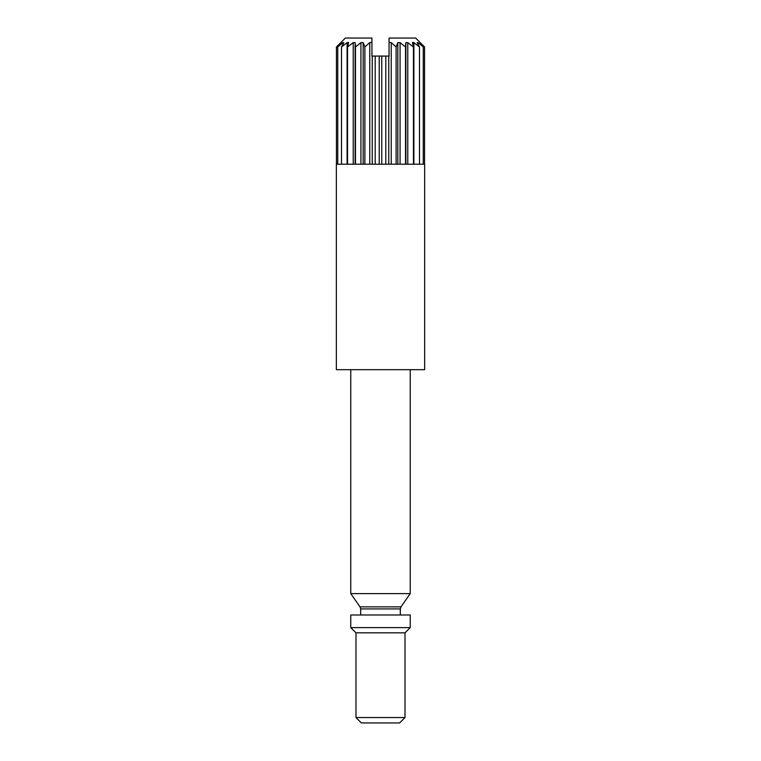 <?xml version="1.0" encoding="UTF-8"?>
<svg xmlns="http://www.w3.org/2000/svg" width="761" height="761" viewBox="0 0 761 761"><rect width="100%" height="100%" fill="white"/><g stroke="black" fill="none" stroke-linecap="round" stroke-linejoin="round"><path stroke-width="1.14" d="M340.947 42.977L336.448 46.954L345.351 38.05L371.939 38.05L371.939 56.076L389.061 56.076L389.061 38.05L415.649 38.05L424.552 46.954L420.053 42.616L423.268 46.954L418.065 42.616L417.161 42.616L419.501 46.954L413.746 42.521M369.76 164.214L369.76 42.616L371.939 42.321L371.939 38.05M347.111 164.214L347.111 42.616L348.557 42.616L347.111 42.616L341.499 46.954L343.839 42.616L342.935 42.616L337.732 46.954L341.251 42.616M342.935 42.616L343.839 42.616L342.935 42.616L342.935 44.252M348.586 42.397L347.53 46.954L353.228 42.616L355.13 42.616L355.13 164.214M360.923 164.214L360.923 42.616L355.473 46.954L355.13 42.616M360.923 42.616L363.178 42.616L363.178 164.214M369.76 42.616L364.88 46.954L363.178 42.616M389.061 38.05L389.061 42.321L391.24 42.616L391.24 164.214M397.822 164.214L397.822 42.616L396.12 46.954L391.24 42.616M397.822 42.616L400.077 42.616L400.077 164.214M405.87 164.214L405.87 42.616L405.527 46.954L400.077 42.616M405.87 42.616L407.772 42.616L407.772 164.214M412.414 42.397L413.889 42.616L412.443 42.616L413.47 46.954L407.772 42.616M418.065 42.616L417.161 42.616L418.065 42.616L418.065 44.252M336.448 164.214L336.448 46.954M337.732 164.214L337.732 46.954M341.499 164.214L341.499 46.954M347.53 164.214L347.53 46.954M355.473 164.214L355.473 46.954M364.88 164.214L364.88 46.954M375.192 164.214L375.192 56.076M385.808 164.214L385.808 56.076M396.12 164.214L396.12 46.954M405.527 164.214L405.527 46.954M413.47 164.214L413.47 46.954M419.501 164.214L419.501 46.954M423.268 164.214L423.268 46.954M424.552 164.214L424.552 46.954M424.657 164.214L336.343 164.214L336.343 369.684L424.657 369.684L424.657 164.214M410.236 369.684L410.236 593.618L350.764 593.618L360.02 606.85L360.676 608.914L360.676 614.993M405.014 717.547L399.601 722.95L361.399 722.95L355.986 717.547L405.014 717.547L405.014 632.829L410.236 627.606L410.236 614.993L350.764 614.993L350.764 627.606L410.236 627.606M355.986 717.547L355.986 632.829L405.014 632.829M353.228 164.214L353.228 42.616M372.234 56.076L372.234 164.214M379.225 164.214L379.225 56.076M381.775 56.076L381.775 164.214M388.766 164.214L388.766 56.076M413.889 42.616L413.889 164.214M400.324 614.993L400.324 608.914L400.98 606.85L360.02 606.85M400.324 608.914L360.676 608.914M350.764 369.684L350.764 593.618M400.98 606.85L410.236 593.618M355.986 632.829L350.764 627.606"/></g></svg>
